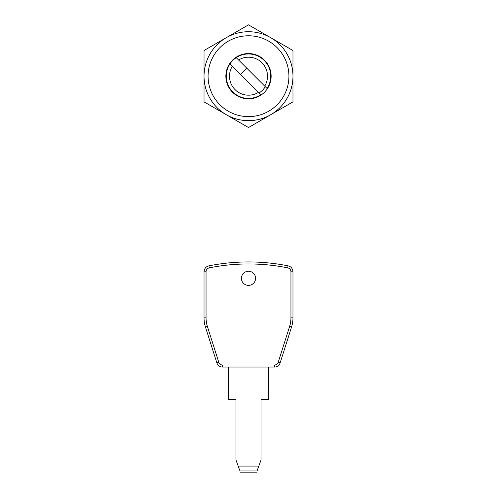 <?xml version="1.0" encoding="UTF-8"?>
<svg xmlns="http://www.w3.org/2000/svg" width="497" height="497" viewBox="0 0 497 497"><rect width="100%" height="100%" fill="white"/><g stroke="black" fill="none" stroke-linecap="round" stroke-linejoin="round"><path stroke-width="0.75" d="M241.424 278.314A7.076 7.076 0 0 0 248.5 285.39A7.076 7.076 0 0 0 255.576 278.314A7.076 7.076 0 0 0 248.5 271.244A7.076 7.076 0 0 0 241.424 278.314M268.709 367.047L228.291 367.047L228.291 399.389L235.969 399.389L235.969 460.023L239.976 470.963C240.529 472.461 240.529 472.461 239.976 470.963L257.024 470.963C256.471 472.461 256.471 472.461 257.024 470.963L261.031 460.023L261.031 399.389L268.709 399.389L268.709 367.047L274.381 367.047L222.619 367.047A6.063 6.063 0 0 1 216.835 362.822L205.46 327.063A30.317 30.317 0 0 1 204.031 317.875L204.031 271.803A6.063 6.063 0 0 1 208.908 265.858A202.124 202.124 0 0 1 288.092 265.858A6.063 6.063 0 0 1 292.969 271.803L292.969 317.875L292.969 271.803A6.063 6.063 0 0 0 288.092 265.858L287.695 267.84A200.098 200.098 0 0 0 209.305 267.84A4.044 4.044 0 0 0 206.056 271.803L206.056 317.875A28.298 28.298 0 0 0 207.386 326.454L218.761 362.207A4.044 4.044 0 0 0 222.619 365.028L274.381 365.028A4.044 4.044 0 0 0 278.239 362.207L289.614 326.454A28.298 28.298 0 0 0 290.944 317.875L290.944 271.803A4.044 4.044 0 0 0 287.695 267.84M222.619 365.028L222.619 367.047L228.291 367.047M280.165 362.822L291.54 327.063L280.165 362.822A6.063 6.063 0 0 1 274.381 367.047A6.063 6.063 0 0 0 280.165 362.822A6.063 6.063 0 0 1 274.381 367.047A6.063 6.063 0 0 0 280.165 362.822L278.239 362.207M258.807 466.087L238.193 466.087M291.54 327.063A30.317 30.317 0 0 0 292.969 317.875A30.317 30.317 0 0 1 291.54 327.063A30.317 30.317 0 0 0 292.969 317.875A30.317 30.317 0 0 1 291.54 327.063L289.614 326.454M292.969 50.52L248.5 24.85L204.031 50.52L204.031 101.866L248.5 127.543L292.969 101.866L292.969 50.52M236.243 57.646A22.235 22.235 0 0 1 267.051 88.454L264.708 86.111A18.998 18.998 0 0 0 238.585 59.988L236.243 57.646A22.235 22.235 0 0 0 229.949 63.939L260.757 94.741A22.235 22.235 0 0 1 229.949 63.939M232.292 66.281A18.998 18.998 0 0 0 258.415 92.399M240.498 74.482L246.785 68.195M264.708 86.111L238.585 59.988M288.925 76.196A40.425 40.425 0 0 0 248.5 35.772A40.425 40.425 0 0 0 208.075 76.196A40.425 40.425 0 0 0 248.5 116.621A40.425 40.425 0 0 0 288.925 76.196M292.969 76.196A44.469 44.469 0 0 0 248.5 31.727A44.469 44.469 0 0 0 204.031 76.196A44.469 44.469 0 0 0 248.5 120.659A44.469 44.469 0 0 0 292.969 76.196M259.005 92.989A19.805 19.805 0 0 0 265.292 86.702M225.862 76.196A22.638 22.638 0 0 0 248.5 98.835A22.638 22.638 0 0 0 271.138 76.196A22.638 22.638 0 0 0 248.5 53.558A22.638 22.638 0 0 0 225.862 76.196M207.386 326.454L205.46 327.063A30.317 30.317 0 0 1 204.031 317.875L206.056 317.875M222.619 367.047A6.063 6.063 0 0 1 216.835 362.822L218.761 362.207M206.056 271.803L204.031 271.803A6.063 6.063 0 0 1 208.908 265.858A202.124 202.124 0 0 1 288.092 265.858M274.381 365.028L274.381 367.047M290.944 317.875L292.969 317.875M208.908 265.858L209.305 267.84M290.944 271.803L292.969 271.803M240.418 472.15L256.582 472.15"/></g></svg>
